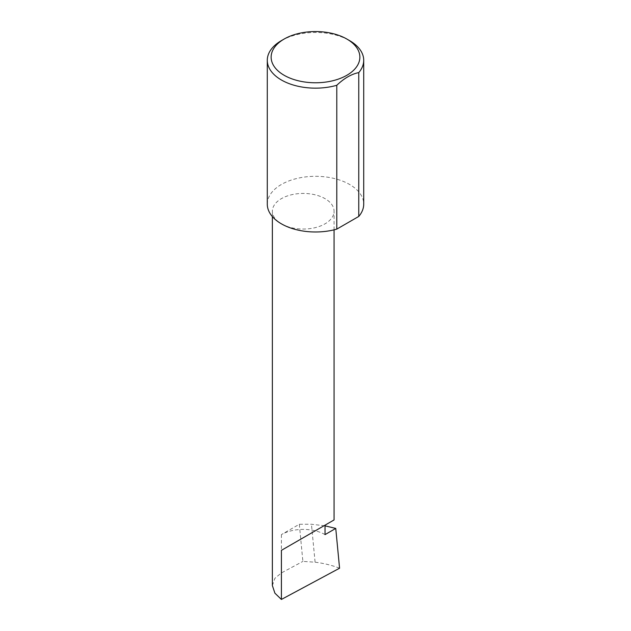 <?xml version="1.0" encoding="UTF-8"?>
<svg xmlns="http://www.w3.org/2000/svg" width="631" height="631" viewBox="0 0 631 631"><rect width="100%" height="100%" fill="white"/><g stroke="black" fill="none" stroke-linecap="round" stroke-linejoin="round"><path stroke-width="0.47" stroke-dasharray="3.15 2.37" d="M281.402 223.831A30.848 17.81 0 0 0 315.019 227.696A30.848 17.81 0 0 0 334.067 211.243A30.848 17.81 0 0 0 325.028 198.647A30.848 17.81 0 0 0 291.412 194.782A30.848 17.81 0 0 0 272.371 211.243A30.848 17.81 0 0 0 281.402 223.831M281.402 40.629A48.216 27.843 180 0 1 349.598 40.629M267.284 204.144A48.216 27.843 180 0 1 297.051 178.431A48.216 27.843 180 0 1 349.598 184.465A48.216 27.843 180 0 1 363.716 204.144M325.028 534.615A30.848 17.81 0 0 0 315.255 530.805A30.848 17.81 0 0 0 281.402 534.615L299.323 524.266L311.446 524.251L325.028 525.828M299.323 524.266L302.888 561.401L315.098 562.197L311.446 524.251M315.098 562.197C323.742 563.262 331.898 565.266 339.573 568.208M272.371 585.552L274.903 578.288L281.402 572.94L302.888 561.401M281.402 534.615L281.402 572.94M334.067 229.842L334.067 211.243M272.371 216.599L272.371 211.243"/><path stroke-width="0.95" d="M325.028 525.828L335.755 528.423L325.028 534.615L325.028 525.166L334.067 519.944L334.067 229.842M325.028 525.166C332.285 520.977 340.874 516.016 325.028 525.166L281.402 550.35L325.028 525.166M284.131 75.27A44.359 25.611 0 0 0 346.869 75.27A44.359 25.611 0 0 0 346.869 39.051L349.598 40.629A48.216 27.843 180 0 1 363.716 60.308A48.216 27.843 180 0 1 358.763 72.604C351.412 74.072 344.092 78.299 336.788 85.288A48.216 27.843 180 0 1 281.402 79.995A48.216 27.843 180 0 1 267.284 60.308A48.216 27.843 180 0 1 281.402 40.629L284.131 39.051A44.359 25.611 0 0 0 284.131 75.27M336.788 85.288L336.788 229.124A48.216 27.843 180 0 1 281.402 223.831A48.216 27.843 180 0 1 267.284 204.144L267.284 60.308M335.755 528.423L339.573 568.208L281.402 599.45L274.903 593.179L272.371 585.552L272.371 216.599M281.402 599.45L281.402 550.35M358.763 72.604L358.763 216.441A48.216 27.843 180 0 0 363.716 204.144L363.716 60.308M336.788 229.124L358.763 216.441M349.598 40.629L346.869 39.051A44.359 25.611 0 0 0 284.131 39.051"/></g></svg>
